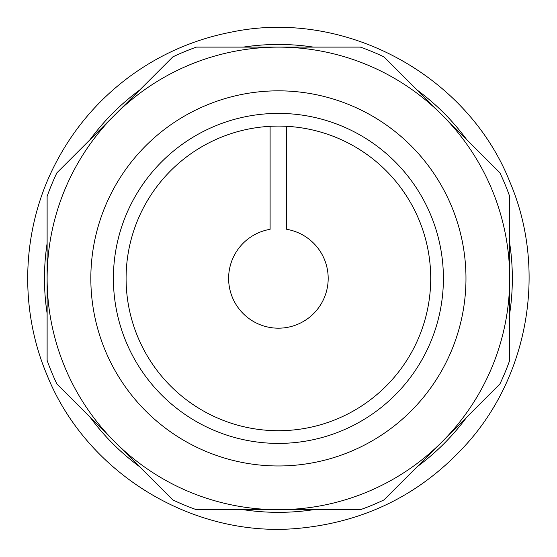 <?xml version="1.0" encoding="UTF-8"?>
<svg xmlns="http://www.w3.org/2000/svg" width="557" height="557" viewBox="0 0 557 557"><rect width="100%" height="100%" fill="white"/><g stroke="black" fill="none" stroke-linecap="round" stroke-linejoin="round"><path stroke-width="0.84" d="M206.626 105.113A187.563 187.563 0 0 1 451.692 206.626A187.563 187.563 0 0 1 206.626 451.692A187.563 187.563 0 0 1 206.626 105.113M215.26 125.959A165.004 165.004 0 0 1 430.846 215.26A165.004 165.004 0 0 1 215.26 430.846A165.004 165.004 0 0 1 215.26 125.959M336.693 419.122A152.312 152.312 0 0 1 126.091 278.403A152.312 152.312 0 0 1 419.122 220.119A152.312 152.312 0 0 1 220.119 419.122M360.393 509.69A245.386 245.386 0 0 0 383.968 499.921L441.945 441.945A231.287 231.287 0 0 1 278.403 509.69L360.393 509.69M499.921 383.968A245.386 245.386 0 0 0 509.69 360.393L509.69 196.412A245.386 245.386 0 0 0 499.921 172.837L383.968 56.884A245.386 245.386 0 0 0 360.393 47.115L196.412 47.115A245.386 245.386 0 0 0 172.837 56.884L56.884 172.837A245.386 245.386 0 0 0 47.122 196.412L47.122 278.403A231.287 231.287 0 0 1 441.945 114.86A231.287 231.287 0 0 1 441.945 441.945L499.921 383.968M47.122 360.393A245.386 245.386 0 0 0 56.884 383.968L172.837 499.921A245.386 245.386 0 0 0 196.412 509.69L278.403 509.69A231.287 231.287 0 0 1 47.122 278.403L47.122 360.393M286.702 126.321L286.702 229.317A49.782 49.782 0 0 1 320.059 305.661A49.782 49.782 0 0 1 236.746 305.661A49.782 49.782 0 0 1 270.103 229.317L270.103 126.321M47.122 313.521A233.933 233.933 0 0 1 47.122 243.284M90.025 139.696A233.933 233.933 0 0 1 139.696 90.025M243.284 47.115A233.933 233.933 0 0 1 313.521 47.115M417.109 90.025A233.933 233.933 0 0 1 466.78 139.696M509.69 243.284A233.933 233.933 0 0 1 509.69 313.521M466.78 417.109A233.933 233.933 0 0 1 417.109 466.78M139.696 466.78A233.933 233.933 0 0 1 90.025 417.109M313.521 509.69A233.933 233.933 0 0 1 243.284 509.69M510.066 182.445C467.783 74.833 344.574 8.348 231.42 32.097C193.404 39.47 158.884 54.732 127.852 77.883C96.96 101.228 72.668 130.122 54.99 164.566C21.793 228.864 18.701 307.659 46.746 374.36C85.841 472.858 192.611 538.257 298.079 528.377C366.61 521.965 423.605 492.924 469.071 441.248C529.798 371.623 546.306 267.437 510.066 182.445"/></g></svg>
